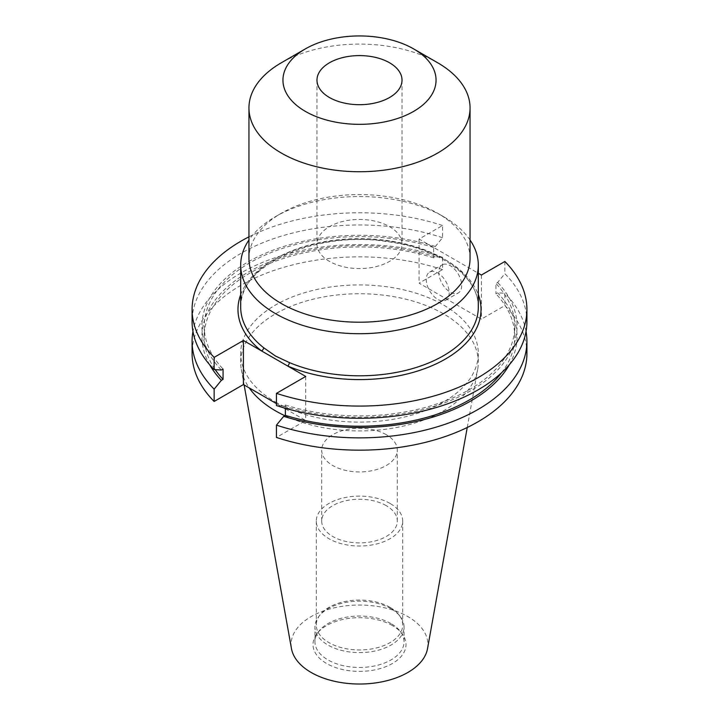 <?xml version="1.0" encoding="UTF-8"?>
<svg xmlns="http://www.w3.org/2000/svg" width="719" height="719" viewBox="0 0 719 719"><rect width="100%" height="100%" fill="white"/><g stroke="black" fill="none" stroke-linecap="round" stroke-linejoin="round"><path stroke-width="0.54" stroke-dasharray="3.6 2.7" d="M329.437 261.374A42.52 24.554 180 0 1 316.98 244.02A42.52 24.554 180 0 1 343.224 221.335A42.52 24.554 180 0 1 389.563 226.656A42.52 24.554 180 0 1 402.02 244.02A42.52 24.554 180 0 1 375.776 266.695A42.52 24.554 180 0 1 329.437 261.374M461.679 285.515A16.204 9.356 60 0 1 458.327 292.93A16.204 9.356 60 0 1 445.843 288.598A16.204 9.356 60 0 1 438.77 272.285A16.204 9.356 60 0 1 442.131 264.871A16.204 9.356 60 0 1 454.615 269.212A16.204 9.356 60 0 1 461.679 285.515M449.177 292.741A16.204 9.356 60 0 1 445.816 300.156A16.204 9.356 60 0 1 433.332 295.815A16.204 9.356 60 0 1 426.268 279.511A16.204 9.356 60 0 1 429.62 272.097A16.204 9.356 60 0 1 442.104 276.438A16.204 9.356 60 0 1 449.177 292.741M470.055 240.011A118.806 68.593 0 0 0 443.506 216.626L443.506 216.626A118.806 68.593 0 0 0 275.494 216.626A118.806 68.593 0 0 0 248.945 240.011M470.055 258.391A110.555 63.829 0 0 0 437.673 213.255L443.506 216.626L437.673 213.255A110.555 63.829 0 0 0 281.327 213.255A110.555 63.829 0 0 0 248.945 258.391M386.229 434.671A37.801 21.822 0 0 0 345.03 429.944A37.801 21.822 0 0 0 321.699 450.103A37.801 21.822 0 0 0 332.771 465.535A37.801 21.822 0 0 0 373.97 470.271A37.801 21.822 0 0 0 397.301 450.103A37.801 21.822 0 0 0 386.229 434.671M386.229 505.637A37.801 21.822 0 0 0 345.03 500.909A37.801 21.822 0 0 0 321.699 521.068A37.801 21.822 0 0 0 332.771 536.5A37.801 21.822 0 0 0 373.97 541.236A37.801 21.822 0 0 0 397.301 521.068A37.801 21.822 0 0 0 386.229 505.637M390.049 503.435A43.203 24.94 0 0 0 342.972 498.024A43.203 24.94 0 0 0 316.297 521.068A43.203 24.94 0 0 0 328.951 538.711A43.203 24.94 0 0 0 376.028 544.112A43.203 24.94 0 0 0 402.703 521.068A43.203 24.94 0 0 0 390.049 503.435M390.049 607.366A43.203 24.94 0 0 0 320.063 614.817A43.203 24.94 0 0 0 316.297 625A43.203 24.94 0 0 0 328.951 642.633A43.203 24.94 0 0 0 376.028 648.044A43.203 24.94 0 0 0 402.703 625A43.203 24.94 0 0 0 398.937 614.817A43.203 24.94 0 0 0 390.049 607.366M390.992 608.705A44.542 25.713 0 0 0 318.841 616.399A44.542 25.713 0 0 0 314.958 626.896A44.542 25.713 0 0 0 328.008 645.078A44.542 25.713 0 0 0 376.54 650.65A44.542 25.713 0 0 0 404.042 626.896A44.542 25.713 0 0 0 400.159 616.399A44.542 25.713 0 0 0 390.992 608.705M390.992 623.571A44.542 25.713 0 0 0 318.841 631.255A44.542 25.713 0 0 0 314.958 641.752A44.542 25.713 0 0 0 328.008 659.934A44.542 25.713 0 0 0 376.54 665.506A44.542 25.713 0 0 0 404.042 641.752A44.542 25.713 0 0 0 400.159 631.255A44.542 25.713 0 0 0 390.992 623.571M392.385 625.548A46.501 26.846 0 0 0 317.052 633.565A46.501 26.846 0 0 0 326.615 663.511A46.501 26.846 0 0 0 385.869 666.648A46.501 26.846 0 0 0 401.948 633.565A46.501 26.846 0 0 0 392.385 625.548M427.535 648.601A68.404 39.491 0 0 0 407.871 616.605A68.404 39.491 0 0 0 330.093 608.876A68.404 39.491 0 0 0 291.465 648.601M284.814 415.681A118.806 68.593 0 0 0 405.094 425.675A118.806 68.593 0 0 0 477.668 369.413A118.806 68.593 0 0 0 478.306 362.34A118.806 68.593 0 0 0 443.506 313.835A118.806 68.593 0 0 0 314.032 298.969A118.806 68.593 0 0 0 240.694 362.34A118.806 68.593 0 0 0 241.332 369.413A118.806 68.593 0 0 0 249.286 387.945M275.494 402.02A118.806 68.593 0 0 0 404.968 416.885A118.806 68.593 0 0 0 478.306 353.514A118.806 68.593 0 0 0 443.506 305.018A118.806 68.593 0 0 0 314.032 290.152A118.806 68.593 0 0 0 240.694 353.514A118.806 68.593 0 0 0 275.494 402.02M526.91 353.514A167.41 96.652 0 0 0 504.855 305.575L481.388 319.128L419.069 283.151L442.545 269.598L442.545 257.294L435.319 256.827L433.62 257.815L433.62 247.498L435.319 246.509L442.545 237.71L442.545 225.505L419.069 239.059L478.306 273.256M442.545 225.505A167.41 96.652 0 0 0 248.945 236.848M442.545 237.71A167.41 96.652 0 0 0 192.09 321.627M526.91 321.627A167.41 96.652 0 0 0 504.855 273.687L497.638 282.495L495.939 283.475L495.939 293.792L497.638 292.813L504.855 293.271L504.855 305.575M504.855 261.482L504.855 273.687M435.319 246.509A157.578 90.971 0 0 0 248.082 261.932A157.578 90.971 0 0 0 221.362 370.033M285.38 408.293L285.38 405.031L283.681 406.019L276.456 405.552M283.681 406.019A157.578 90.971 0 0 0 470.918 390.597A157.578 90.971 0 0 0 497.638 282.495M433.62 247.498A155.268 89.641 0 0 0 204.232 326.264A155.268 89.641 0 0 0 223.061 369.054M285.38 405.031A155.268 89.641 0 0 0 514.768 326.264A155.268 89.641 0 0 0 495.939 283.475M433.62 257.815A155.268 89.641 0 0 0 204.232 336.582A155.268 89.641 0 0 0 215.179 369.638M501.556 372.766A155.268 89.641 0 0 0 514.768 336.582A155.268 89.641 0 0 0 495.939 293.792M435.319 256.827A157.578 90.971 0 0 0 259.002 266.515A157.578 90.971 0 0 0 209.651 364.722M509.349 364.722A157.578 90.971 0 0 0 497.638 292.813M442.545 257.294A167.41 96.652 0 0 0 192.953 331.423M526.047 331.423A167.41 96.652 0 0 0 504.855 293.271M442.545 269.598A167.41 96.652 0 0 0 192.09 353.514M276.456 403.638L283.663 407.79M285.38 408.787L305.737 420.534L276.456 437.44M437.673 62.778A110.555 63.829 0 0 0 281.327 62.778M419.069 239.059L419.069 283.151M481.388 275.035L481.388 319.128M305.737 376.441L305.737 420.534M478.306 307.202A118.806 68.593 0 0 0 443.506 258.705A118.806 68.593 0 0 0 314.032 243.831A118.806 68.593 0 0 0 240.694 307.202C237.531 266.264 315.695 229.909 387.73 241.71C440.244 248.45 479.474 277.858 478.306 307.202M240.694 294.664A121.529 70.165 180 0 1 359.5 239.265A121.529 70.165 180 0 1 478.306 294.664M316.98 80.142L316.98 244.02M445.816 300.156L458.327 292.93M321.699 521.068L321.699 450.103M316.297 625L316.297 521.068M320.063 614.817L318.841 616.399M314.958 641.752L314.958 626.896M318.841 631.255L317.052 633.565M467.242 427.49L477.668 369.413M478.306 362.34L478.306 353.514M204.232 336.582L204.232 326.264M514.768 336.582L514.768 326.264M240.694 362.34L240.694 353.514M244.118 384.971L241.332 369.413M400.159 631.255L401.948 633.565M404.042 641.752L404.042 626.896M398.937 614.817L400.159 616.399M402.703 625L402.703 521.068M397.301 521.068L397.301 450.103M281.327 213.255L275.494 216.626M429.62 272.097L442.131 264.871M402.02 80.142L402.02 244.02"/><path stroke-width="1.08" d="M329.437 97.505A42.52 24.554 180 0 1 316.98 80.142A42.52 24.554 180 0 1 343.224 57.466A42.52 24.554 180 0 1 389.563 62.787A42.52 24.554 180 0 1 402.02 80.142A42.52 24.554 180 0 1 375.776 102.826A42.52 24.554 180 0 1 329.437 97.505M248.945 240.011A118.806 68.593 0 0 0 240.694 265.122A118.806 68.593 0 0 0 275.494 313.628A118.806 68.593 0 0 0 404.968 328.493A118.806 68.593 0 0 0 478.306 265.122A118.806 68.593 0 0 0 470.055 240.011M240.694 265.122L240.694 307.202A118.806 68.593 0 0 0 263.648 347.726L275.494 356.031L289.308 362.547A118.806 68.593 0 0 0 413.236 368.38A118.806 68.593 0 0 0 478.306 307.202L478.306 265.122M305.368 48.892L281.327 62.778A110.555 63.829 0 0 0 248.945 107.913L248.945 258.391A110.555 63.829 0 0 0 281.327 303.526A110.555 63.829 0 0 0 401.804 317.358A110.555 63.829 0 0 0 470.055 258.391L470.055 107.913A110.555 63.829 0 0 0 437.673 62.778L413.632 48.892A76.547 44.192 0 0 0 305.368 48.892A76.547 44.192 0 0 0 305.368 111.391A76.547 44.192 0 0 0 413.632 111.391A76.547 44.192 0 0 0 413.632 48.892L437.673 62.778M248.945 107.913A110.555 63.829 0 0 0 281.327 153.048A110.555 63.829 0 0 0 401.804 166.88A110.555 63.829 0 0 0 470.055 107.913M244.118 384.971L291.465 648.601A68.404 39.491 0 0 0 311.129 672.454A68.404 39.491 0 0 0 382.382 681.747A68.404 39.491 0 0 0 427.535 648.601L467.242 427.49M249.286 387.945A118.806 68.593 0 0 0 275.494 410.837A118.806 68.593 0 0 0 284.814 415.681M276.456 393.347A167.41 96.652 0 0 0 526.91 309.422L526.91 321.627A167.41 96.652 0 0 1 276.456 405.552L276.456 393.347L305.737 376.441L243.417 340.464L214.145 357.37L214.145 369.575L221.362 370.033L223.061 369.054L223.061 379.371L221.362 380.351L214.145 389.159L214.145 401.463L243.417 384.557L276.456 403.638M526.91 309.422A167.41 96.652 0 0 0 504.855 261.482L481.388 275.035L478.306 273.256M248.945 236.848A167.41 96.652 0 0 0 192.09 309.422A167.41 96.652 0 0 0 214.145 357.37M192.09 309.422L192.09 321.627A167.41 96.652 0 0 0 214.145 369.575M215.179 369.638A155.268 89.641 0 0 0 223.061 379.371M276.456 425.136A167.41 96.652 0 0 0 526.91 341.219L526.91 353.514A167.41 96.652 0 0 1 276.456 437.44L276.456 425.136L283.681 416.337L285.38 415.348L285.38 408.293M285.38 415.348A155.268 89.641 0 0 0 501.556 372.766M209.651 364.722A157.578 90.971 0 0 0 221.362 380.351M283.681 416.337A157.578 90.971 0 0 0 509.349 364.722M192.953 331.423A167.41 96.652 0 0 0 192.09 341.219A167.41 96.652 0 0 0 214.145 389.159M526.91 341.219A167.41 96.652 0 0 0 526.047 331.423M192.09 341.219L192.09 353.514A167.41 96.652 0 0 0 214.145 401.463M283.663 407.79L285.38 408.787M243.417 340.464L243.417 384.557M263.648 347.726A2.723 1.789 -51.7 0 1 261.455 350.881A121.529 70.165 180 0 1 240.694 294.664M478.306 294.664A121.529 70.165 180 0 1 425.63 368.29A121.529 70.165 180 0 1 287.699 366.034A2.723 1.312 112.9 0 0 289.308 362.547"/></g></svg>
